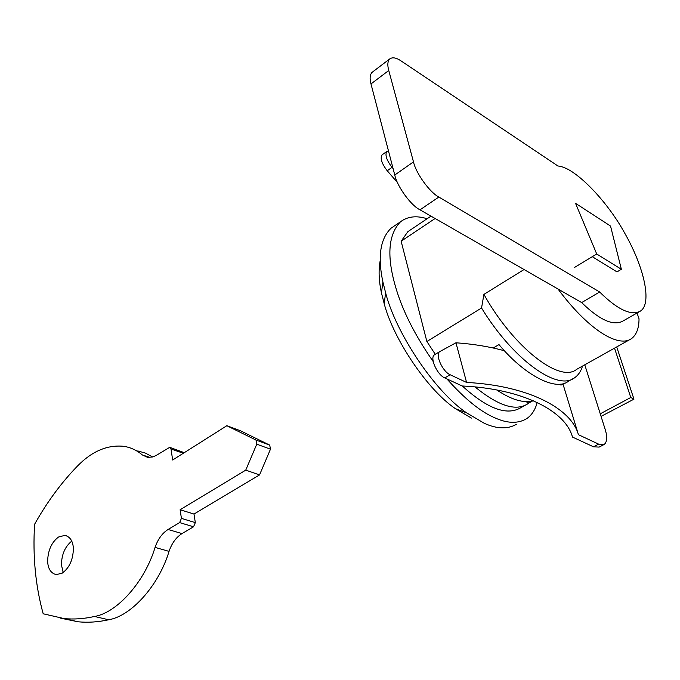 <?xml version="1.0" encoding="UTF-8"?>
<svg xmlns="http://www.w3.org/2000/svg" width="680" height="680" viewBox="0 0 680 680"><rect width="100%" height="100%" fill="white"/><g stroke="black" fill="none" stroke-linecap="round" stroke-linejoin="round"><path stroke-width="1.02" d="M614.524 348.151L630.777 397.502L633.964 399.16L601.06 416.381M393.082 168.546L392.046 167.348C386.529 160.131 384.795 154.819 386.844 151.428L388.467 150.867M386.844 151.428L382.058 154.853C379.993 158.261 381.709 163.557 387.226 170.756L397.469 182.563M466.582 382.432L450.151 374.756C442.578 371.637 434.826 354.484 439.756 351.602L455.957 342.779L466.582 382.432C527.612 385.594 571.192 408.043 578.425 434.69L598.638 444.133L593.512 446.802L599.139 447.091L604.248 444.431L598.638 444.133M439.841 351.543L434.435 354.824C429.479 357.714 437.197 374.833 444.779 377.927L462.162 385.976C522.385 388.756 565.615 410.813 572.475 437.062L593.512 446.802M564.562 383.146L560.949 385.152L560.201 384.098M504.526 350.812C489.855 346.724 473.662 344.046 455.957 342.779M630.777 397.502L600.253 413.814L605.14 429.309C607.486 436.789 607.189 441.83 604.248 444.431M616.709 346.936L633.964 399.16M584.774 364.803L600.253 413.814M562.972 384.022L578.425 434.69M389.572 59.049L371.951 72.454C369.903 74.877 369.58 78.701 370.982 83.929L388.764 70.49C387.311 65.254 387.575 61.438 389.572 59.049C392.334 56.959 396.202 57.604 401.166 60.987L557.974 166.031C574.192 166.872 606.39 199.929 624.308 232.424C644.7 267.92 652.137 303.918 640.373 311.108C631.074 316.004 617.5 309.638 599.658 292L581.663 302.583C599.522 319.982 613.215 326.179 622.736 321.155L640.373 311.108M419.993 209.822L438.863 197.03C429.904 192.61 415.863 173.188 413.482 161.874L394.774 175.023C397.035 186.311 410.975 205.53 419.993 209.822L581.663 302.583M592.297 256.7L616.99 271.898L621.367 269.28L610.538 226.049L575.543 203.32L596.726 254.005L621.367 269.28M370.982 83.929L394.774 175.023M388.764 70.49L413.482 161.874M438.863 197.03L599.658 292M596.726 254.005L574.702 267.342M58.54 537.013C51.552 542.317 47.914 550.435 47.634 561.348C47.999 568.803 50.873 573.24 56.245 574.642L62.297 573.096C69.453 567.783 73.151 559.555 73.38 548.42C72.947 541.101 70.116 536.75 64.889 535.356L58.54 537.013M71.74 541.119C65.025 546.592 61.591 554.523 61.447 564.91L63.18 572.509M152.592 456.96L145.537 453.144L137.776 450.925M184.271 452.676L170.102 447.483M269.714 445.119L240.465 430.772L226.848 425.723L172.66 460.02L171.011 449.012L169.694 447.346L155.916 455.617L152.337 457.028L147.416 457.3L142.222 454.877C137.003 450.406 131.002 447.576 124.228 446.369C107.644 444.533 92.038 451.12 77.409 466.123C61.276 482.758 47.005 502.137 34.603 524.255C32.632 556.078 35.496 585.922 43.188 613.785L64.09 618.579C73.865 619.531 84.014 618.825 94.546 616.471C117.172 612.671 144.772 581.74 155.066 547.409L169.048 551.361C171.844 543.201 176.162 537.277 182.019 533.596L193.554 526.796L195.321 522.623L193.995 514.046L259.548 474.921L270.478 449.183L269.714 445.119L256.02 440.07L226.848 425.723M60.665 618.179L78.157 621.792C87.966 622.752 98.132 622.081 108.672 619.769C131.333 616.046 158.865 585.412 169.048 551.361M155.066 547.409C157.887 539.181 162.231 533.205 168.088 529.482L179.631 522.597L181.416 518.381L180.123 509.754L245.752 470.127L256.768 444.167L256.02 440.07M245.752 470.127L259.548 474.921M180.123 509.754L193.995 514.046M516.502 424.269C507.679 429.352 496.944 429.029 484.304 423.3L466.488 412.786C434.171 391.034 395.335 331.899 385.569 292.604L382.916 282.022C377.51 256.589 380.256 238.629 391.153 228.131L400.528 221.765C407.685 216.401 416.543 215.398 427.1 218.756M537.217 402.433C535.202 409.929 531.607 415.387 526.447 418.803C517.71 423.835 507.042 423.453 494.437 417.648C480.445 411.638 464.593 398.726 446.887 378.904M433.219 361.573C414.724 335.036 402.109 309.927 395.386 286.229C386.614 255.893 388.322 234.404 400.528 221.765M471.385 418.081L455.473 408.714C427.176 389.649 393.354 338.784 384.251 303.883L381.446 292.876C378.802 280.67 378.403 269.832 380.248 260.355M384.251 303.883L385.569 292.604M533.027 400.546C523.88 403.469 511.836 399.967 496.893 390.031M475.099 386.971C498.134 405.781 515.593 411.459 527.485 404.005L528.827 403.027L525.631 401.523M528.827 403.027L533.171 400.613M582.513 366.07C580.958 371.314 578.306 375.232 574.532 377.817L568.284 381.301C556.053 391.45 524.696 375.555 498.975 344.582L493.204 347.99M435.285 354.305L426.87 341.504L401.132 241.222L407.873 231.659L430.993 216.138M435.115 218.501L401.132 241.222M426.87 341.504L481.55 307.998L483.913 294.372L524.067 269.535M483.913 294.372C512.754 346.434 559.631 383.622 576.657 369.35L631.388 338.716C636.463 334.909 639.013 328.262 639.021 318.784L637.041 313.004M631.388 338.716C617.806 348.185 587.579 328.822 557.983 288.991M525.138 405.305L520.498 407.889C506.583 415.897 487.186 408.595 462.315 385.985M574.532 377.817C557.243 391.595 512.524 358.861 481.55 307.998M392.046 167.348L387.226 170.756M450.151 374.756L444.779 377.927M142.222 454.877L149.829 457.419M171.011 449.012L183.345 453.262M256.768 444.167L270.478 449.183M181.416 518.381L195.321 522.623M179.631 522.597L193.554 526.796M168.088 529.482L182.019 533.596M94.546 616.471L108.672 619.769M439.756 351.602L434.435 354.824M64.889 535.356L66.878 535.899M78.157 621.792L64.09 618.579M381.446 292.876L382.916 282.013M466.488 412.786L455.473 408.714"/></g></svg>
